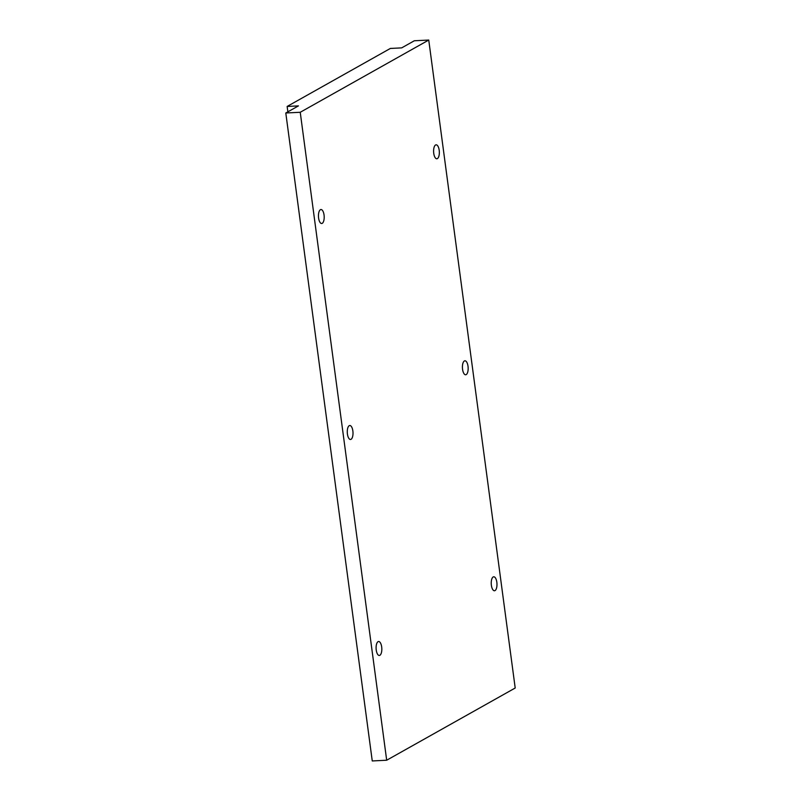 <?xml version="1.0" encoding="UTF-8"?>
<svg xmlns="http://www.w3.org/2000/svg" width="801" height="801" viewBox="0 0 801 801"><rect width="100%" height="100%" fill="white"/><g stroke="black" fill="none" stroke-linecap="round" stroke-linejoin="round"><path stroke-width="1.2" d="M495.018 590.587A6.989 2.854 -92.9 0 1 494.457 590.748A6.989 2.854 -92.9 0 1 491.303 584.61A6.989 2.854 -92.9 0 1 493.196 576.95A6.989 2.854 -92.9 0 1 493.756 576.79A6.989 2.854 -92.9 0 1 496.91 582.928A6.989 2.854 -92.9 0 1 495.018 590.587M379.864 655.298A6.989 2.854 -92.9 0 1 379.304 655.468A6.989 2.854 -92.9 0 1 376.16 649.321A6.989 2.854 -92.9 0 1 378.052 641.671A6.989 2.854 -92.9 0 1 378.613 641.501A6.989 2.854 -92.9 0 1 381.757 647.639A6.989 2.854 -92.9 0 1 379.864 655.298M351.048 439.308A6.989 2.854 -92.9 0 1 350.488 439.479A6.989 2.854 -92.9 0 1 347.344 433.341A6.989 2.854 -92.9 0 1 349.236 425.681A6.989 2.854 -92.9 0 1 349.797 425.511A6.989 2.854 -92.9 0 1 352.941 431.659A6.989 2.854 -92.9 0 1 351.048 439.308M322.232 223.329A6.989 2.854 -92.9 0 1 321.672 223.499A6.989 2.854 -92.9 0 1 318.518 217.351A6.989 2.854 -92.9 0 1 320.41 209.702A6.989 2.854 -92.9 0 1 320.971 209.532A6.989 2.854 -92.9 0 1 324.125 215.669A6.989 2.854 -92.9 0 1 322.232 223.329M466.202 374.598A6.989 2.854 -92.9 0 1 465.641 374.768A6.989 2.854 -92.9 0 1 462.487 368.62A6.989 2.854 -92.9 0 1 464.38 360.971A6.989 2.854 -92.9 0 1 464.94 360.8A6.989 2.854 -92.9 0 1 468.094 366.938A6.989 2.854 -92.9 0 1 466.202 374.598M437.376 158.608A6.989 2.854 -92.9 0 1 436.815 158.778A6.989 2.854 -92.9 0 1 433.671 152.641A6.989 2.854 -92.9 0 1 435.564 144.981A6.989 2.854 -92.9 0 1 436.124 144.821A6.989 2.854 -92.9 0 1 439.278 150.958A6.989 2.854 -92.9 0 1 437.376 158.608M386.683 760.229L372.255 760.95L285.797 112.991L298.443 105.892L287.138 106.453L390.367 48.44L401.671 47.88L414.317 40.771L428.745 40.05L515.203 688.009L386.683 760.229L300.235 112.28L428.745 40.05M285.797 112.991L300.235 112.28M287.859 111.84L287.138 106.453"/></g></svg>
